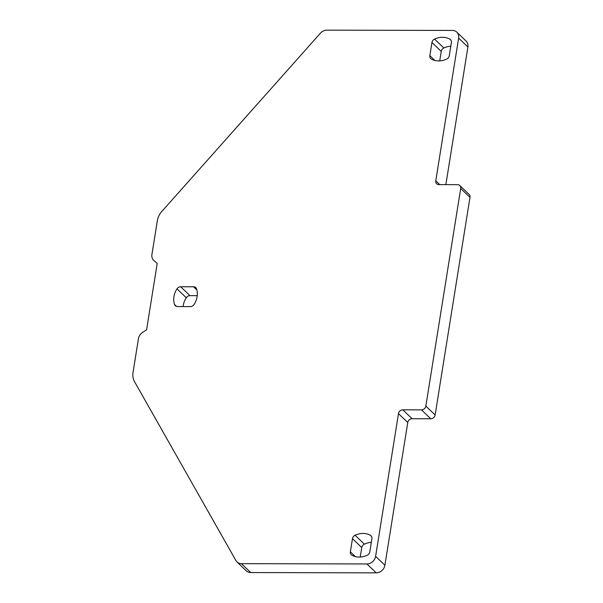 <?xml version="1.0" encoding="UTF-8"?>
<svg xmlns="http://www.w3.org/2000/svg" width="603" height="603" viewBox="0 0 603 603"><rect width="100%" height="100%" fill="white"/><g stroke="black" fill="none" stroke-linecap="round" stroke-linejoin="round"><path stroke-width="0.9" d="M439.76 184.624L435.773 180.802L458.634 38.087A8.178 6.965 -46.2 0 0 456.818 32.163A8.178 6.965 -46.2 0 0 452.378 30.444L326.894 30.15A8.178 6.965 -46.2 0 0 320.404 33.21L161.755 211.532A16.356 13.929 -46.2 0 0 157.353 220.615L151.926 254.496A8.178 6.965 -46.2 0 0 153.742 260.421A8.178 6.965 -46.2 0 0 153.961 260.624L157.217 263.443L146.597 329.751L142.444 332.547A8.178 6.965 -46.2 0 0 138.449 338.66L133.022 372.541A16.356 13.929 133.8 0 0 134.507 381.639L235.931 560.571A8.178 6.965 133.8 0 0 237.002 561.943L246.28 570.837A8.178 6.965 133.8 0 0 250.72 572.556L376.212 572.85L366.925 563.956L241.441 563.662A8.178 6.965 133.8 0 1 237.002 561.943M430.783 418.776L421.497 409.882A4.085 3.482 133.8 0 0 425.846 406.075L435.125 414.97A4.085 3.482 133.8 0 1 430.783 418.776L412.105 418.731A4.085 3.482 133.8 0 0 407.756 422.53L384.902 565.245A8.178 6.965 133.8 0 1 376.212 572.85M407.756 422.53L398.477 413.635L375.616 556.35A8.178 6.965 133.8 0 1 366.925 563.956M398.477 413.635A4.085 3.482 133.8 0 1 402.827 409.836L412.105 418.731M421.497 409.882L402.827 409.836M435.125 414.97L469.978 197.377A4.085 3.482 -46.2 0 0 469.074 194.415L459.795 185.52A4.085 3.482 -46.2 0 0 457.571 184.661L438.894 184.616A4.085 3.482 -46.2 0 1 436.678 183.757A4.085 3.482 -46.2 0 1 435.773 180.802M425.846 406.075L460.7 188.483A4.085 3.482 -46.2 0 0 459.795 185.52M456.818 32.163L466.104 41.057A8.178 6.965 -46.2 0 1 467.913 46.981L445.866 184.631M355.363 556.599L350.373 551.813A4.085 3.482 -46.2 0 0 351.278 554.775A4.085 3.482 -46.2 0 0 351.903 555.235A18.806 16.017 -46.2 0 0 367.174 555.265A4.085 3.482 -46.2 0 0 369.797 551.858L371.908 538.713A4.085 3.482 -46.2 0 0 370.996 535.75A4.085 3.482 -46.2 0 0 370.378 535.291A18.806 16.017 -46.2 0 0 355.099 535.26A4.085 3.482 -46.2 0 0 352.476 538.667L361.762 547.562L360.24 557.051M350.373 551.813L352.476 538.667M371.32 542.368A18.806 16.017 -46.2 0 0 364.385 544.155A4.085 3.482 -46.2 0 0 361.762 547.562M429.849 55.649A4.085 3.482 -46.2 0 0 430.753 58.612A4.085 3.482 -46.2 0 0 431.379 59.064A18.806 16.017 -46.2 0 0 446.65 59.102A4.085 3.482 -46.2 0 0 449.273 55.695L451.376 42.549A4.085 3.482 -46.2 0 0 450.471 39.587A4.085 3.482 -46.2 0 0 449.846 39.127A18.806 16.017 -46.2 0 0 434.575 39.089A4.085 3.482 -46.2 0 0 431.952 42.504L429.849 55.649L434.838 60.428M439.715 60.88L441.238 51.398A4.085 3.482 -46.2 0 1 443.861 47.984L434.575 39.089M450.788 46.205A18.806 16.017 -46.2 0 0 443.861 47.984M194.068 304.485A18.806 16.017 -46.2 0 0 196.563 288.905A4.085 3.482 -46.2 0 0 195.779 287.639A4.085 3.482 -46.2 0 0 193.555 286.779L180.674 286.749A4.085 3.482 -46.2 0 0 176.988 288.86A18.806 16.017 -46.2 0 0 174.493 304.44A4.085 3.482 -46.2 0 0 175.277 305.706A4.085 3.482 -46.2 0 0 177.501 306.565L190.382 306.595A4.085 3.482 -46.2 0 0 194.068 304.485M197.241 295.658L189.953 295.643A4.085 3.482 -46.2 0 0 186.267 297.754A18.806 16.017 -46.2 0 0 183.229 305.54A18.806 16.017 -46.2 0 0 183.093 306.58M241.441 563.662L250.72 572.556M375.616 556.35L384.902 565.245M469.978 197.377L460.7 188.483M467.913 46.981L458.634 38.087M364.385 544.155L355.099 535.26M371.478 536.353L370.378 535.291M431.952 42.504L441.238 51.398M450.954 40.19L449.846 39.127M176.581 306.445L174.493 304.44M186.267 297.754L176.988 288.86M189.953 295.643L180.674 286.749M193.555 286.779L196.864 289.945"/></g></svg>
